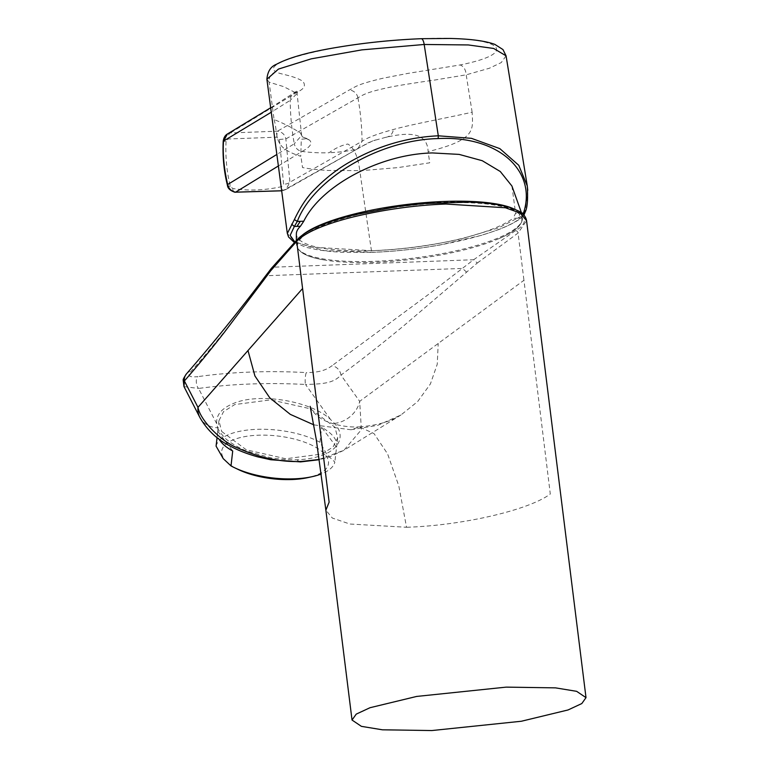 <?xml version="1.0" encoding="UTF-8"?>
<svg xmlns="http://www.w3.org/2000/svg" width="769" height="769" viewBox="0 0 769 769"><rect width="100%" height="100%" fill="white"/><g stroke="black" fill="none" stroke-linecap="round" stroke-linejoin="round"><path stroke-width="0.58" stroke-dasharray="3.85 2.88" d="M238.38 469.561A53.724 21.522 -173.4 0 1 224.346 459.266A53.724 21.522 -173.4 0 1 258.365 435.206A53.724 21.522 -173.4 0 1 325.835 455.488A53.724 21.522 -173.4 0 1 308.071 477.578M216.079 446.135A59.972 24.031 -173.4 0 1 256.798 429.342A59.972 24.031 -173.4 0 1 319.923 442.271L327.085 454.787L334.851 462.044A59.972 24.031 -173.4 0 1 321.202 474.002M221.664 431.457L246.32 449.827L285.828 458.757L321.875 454.037L333.054 447.01L337.687 437.897L334.957 427.237L310.311 408.781L270.803 399.851L234.756 404.561L223.577 411.588L218.934 420.701L221.664 431.457M336.562 447.135A59.972 24.031 6.6 0 0 336.755 446.03A59.972 24.031 6.6 0 0 333.823 437.071A59.972 24.031 6.6 0 0 321.644 427.353L336.562 447.135L334.851 462.044M217.675 427.756C217.291 429.323 225.288 439.176 227.864 440.416C230.431 442.963 242.552 449.798 246.753 451.067L271.246 457.93L284.28 459.526L297.132 459.785C307.119 459.381 315.761 457.766 323.057 454.96C339.196 448.942 345.771 435.465 334.477 423.402L330.516 419.461C311.118 400.995 259.364 392.373 233.622 403.389C221.597 408.291 215.964 415.058 216.695 423.7L217.675 427.756A24.983 20.821 -27.2 0 1 199.844 417.432M183.993 386.605L198.565 388.46A6.498 3.018 82.2 0 1 196.326 382.155A6.498 3.018 82.2 0 1 197.854 376.637C188.953 377.579 186.79 375.695 191.366 370.985C203.026 357.854 215.983 342.311 230.258 324.364L273.668 267.179L271.486 268.218M186.511 373.811A9.997 9.324 -138.8 0 1 191.366 370.985M216.695 423.7L198.565 388.46C232.2 383.837 267.852 382.51 305.533 384.471A6.498 1.163 93 0 1 305.264 378.098A6.498 1.163 93 0 1 306.37 372.6C268.198 370.533 232.027 371.879 197.854 376.637M330.516 419.461L305.533 384.471C324.201 383.971 333.448 383.02 340.946 375.118A9.997 8.863 53.5 0 0 331.948 365.756C326.912 369.581 320.25 372.513 306.37 372.6M334.477 423.402A24.983 19.994 144.5 0 0 359.681 401.341L340.946 375.118C360.507 360.632 381.539 344.099 404.052 325.508L477.299 263.017L473.637 259.739L273.668 267.179L298.824 238.755C307.158 223.635 390.623 202.814 444.905 202.314C502.878 198.633 543.193 214.849 515.47 230.69L473.637 259.739L429.602 293.643L331.948 365.756M477.299 263.017L518.066 233.055L526.563 220.665M313.935 424.892L350.924 429.756L359.392 426.891L374.042 433.61L387.605 453.912L398.832 486.056L406.532 527.265L349.857 524.016L332.343 518.046L325.873 510.183M319.212 459.468L343.926 450.269L361.382 429.717L359.681 401.341L523.949 280.281L550.296 493.986C529.062 510.078 462.284 525.535 406.532 527.265M350.924 429.756L377.867 425.305L400.957 414.972L417.644 401.572L430.39 383.981L437.244 364.256L438.205 343.464M444.271 202.853A112.976 26.848 -7 0 1 498.648 238.755A112.976 26.848 -7 0 1 375.022 262.287A112.976 26.848 -7 0 1 324.768 260.047A112.976 26.848 -7 0 1 316.174 228.403A112.976 26.848 -7 0 1 444.271 202.853M296.363 233.699A112.659 26.771 173 0 0 373.705 250.636A112.659 26.771 173 0 0 513.038 218.338L517.922 218.156L520.498 213.138L515.605 213.321L513.038 218.338M511.914 186.002L515.605 213.321M527.765 190.318L525.275 210.975L522.555 215.57L498.572 227.855L461.64 238.775C430.602 245.676 400.534 249.646 371.446 250.684L310.513 247.032L294.508 241.591L287.327 233.468M517.922 218.156L520.536 218.06C500.35 234.43 430.794 250.463 372.484 252.261L324.143 250.656L294.912 242.052M522.555 215.57L521.757 217.637L520.536 218.06L523.064 214.253M274.091 119.58C278.878 136.911 272.12 147.437 300.746 156.28L301.313 139.276L307.091 138.631L309.619 140.198C312.695 143.39 310.186 147.139 302.073 151.435C297.901 150.618 295.306 148.071 294.287 143.803L301.64 135.431L300.371 132.96C292.249 127.731 283.492 123.271 274.091 119.58L269.121 82.168L283.626 86.628L297.084 93.491L290.201 100.355A249.896 233.718 58.8 0 0 294.287 143.803L276.917 154.415M278.445 165.921L302.073 151.435A174.428 162.422 59.8 0 0 329.132 152.723C335.438 148.138 341.676 145.235 347.867 144.024C354.086 147.859 358.056 156.722 359.777 170.612L328.45 170.468C318.03 169.882 309.388 168.911 302.515 167.546L300.929 156.318M266.891 79.245L269.121 82.168C268.775 76.919 271.101 73.468 276.09 71.805C278.493 74.084 293.287 75.304 302.64 81.168C306.149 85.215 304.409 88.829 297.44 92.011L230.402 132.95L227.422 133.998M226.057 141.438C225.298 156.982 226.73 171.92 230.354 186.242L232.651 188.472C248.089 191.029 264.421 190.424 281.675 186.646L283.559 184.262L280.406 149.465L279.339 139.458L276.83 137.18L228.076 138.997L226.057 141.438L223.212 141.256M281.723 190.76L285.905 189.491L289.923 182.215L285.847 138.939C284.847 134.45 282.04 131.874 277.446 131.191L230.402 132.95A6.498 3.489 -95.8 0 0 228.076 138.997M276.83 137.18A6.498 0.634 -89 0 1 277.446 131.191L349.164 90.088C356.153 86.513 356.624 84.436 383.529 78.111L407.993 73.382L460.15 64.952C523.641 52.234 500.225 35.114 420.893 38.767C344.07 40.92 256.817 62.164 276.09 71.805M294.44 242.571L306.408 247.416L319.097 250.088L332.227 251.646L343.262 252.347L372.283 252.347L371.446 250.684A4997.491 1631.895 -92.1 0 1 359.805 170.766L397.765 167.623L429.708 162.807L428.122 151.58C427.353 128.711 401.139 133.941 385.577 137.372L372.821 140.871L355.759 149.436A174.428 162.422 -120.2 0 1 329.132 152.723M281.733 190.799L283.396 190.443A6.498 0.942 77.6 0 0 283.492 190.376L357.979 148.59L362.045 141.275C367.149 137.709 377.608 133.787 393.401 129.49C412.395 124.145 447.51 117.849 472.137 112.207C472.82 129.596 476.847 139.573 428.41 151.531L428.122 151.58M279.339 139.458L285.847 138.939L357.912 97.836C364.487 94.01 367.803 91.944 390.008 87.224C398.63 85.282 429.448 80.735 434.841 80.024L466.206 74.824L489.305 68.268L501.234 62.587L506.06 55.82M472.137 112.207L466.206 74.824C465.706 69.575 463.688 66.288 460.15 64.952M285.905 189.491L368.101 142.842L375.743 139.958L372.821 140.871M319.923 442.271L321.644 427.353M217.06 437.628L217.79 431.226A59.972 24.031 6.6 0 0 217.598 432.332A59.972 24.031 6.6 0 0 219.184 439.234M217.79 431.226L232.719 450.999M466.648 272.178L462.486 268.419L267.295 275.687A4.008 3.71 38.3 0 0 264.69 277.08M515.47 230.69A2.499 2.22 -125.4 0 1 518.066 233.055L523.949 280.281M298.824 238.755A2.499 2.336 42.5 0 0 297.276 239.476M297.132 459.785A24.983 8.161 -92.1 0 0 300.592 461.9M513.404 208.697A113.774 27.04 -7 0 1 522.372 217.185A113.774 27.04 -7 0 1 374.638 261.306A113.774 27.04 -7 0 1 296.546 244.84A113.774 27.04 -7 0 1 302.938 234.641M521.709 213.09L520.498 213.138M525.275 210.975L525.294 211.821M309.619 140.198L302.419 136.853L300.371 132.96M297.44 92.011A8.997 8.401 -122.5 0 0 293.931 93.222L293.931 93.222A8.997 8.401 -122.5 0 0 290.201 100.355L271.303 112.207M227.441 185.3A6.498 2.028 165.9 0 0 230.354 186.242M357.912 97.836A8.997 8.324 59.3 0 0 349.164 90.088M357.921 97.826A249.896 231.575 -119.4 0 1 362.045 141.275L289.923 182.215A6.498 2.394 -4.4 0 1 283.559 184.262M234.833 192.221A6.498 3.163 99.5 0 1 232.651 188.472M385.577 137.372C390.037 136.622 392.651 133.998 393.401 129.49M285.866 189.51L283.396 190.443A6.498 0.942 77.6 0 1 281.675 186.646M337.687 437.897L336.755 446.03M343.685 450.423L329.113 457.065L319.241 459.699M310.147 406.359C311.589 410.559 315.079 414.51 320.596 418.23C324.182 421.297 341.225 427.92 359.392 426.891M400.957 414.972L343.926 450.269M359.344 426.891C377.166 425.449 391.037 421.47 400.985 414.952M296.344 240.486L296.546 244.84C297.641 252.194 307.052 257.259 324.768 260.047M521.526 212.946L522.372 217.185C523.074 224.596 515.172 231.777 498.648 238.755M523.91 215.128L521.757 217.637C516.095 221.914 508.03 226.028 497.562 229.989L482.086 235.189L439.733 245.051C415.933 249.185 393.449 251.617 372.283 252.347M270.707 107.727L297.939 90.358L297.084 93.491L301.64 135.431L302.486 136.911L307.091 138.631M218.934 420.701L217.598 432.332"/><path stroke-width="1.15" d="M321.202 474.002A59.972 24.031 -173.4 0 1 312.281 476.645L308.071 477.578A53.724 21.522 -173.4 0 1 238.38 469.561L234.487 467.696A59.972 24.031 -173.4 0 1 231.008 465.908L223.241 458.651L216.079 446.135L217.06 437.628M312.281 476.645A59.972 24.031 -173.4 0 1 234.487 467.696M219.184 439.234A59.972 24.031 6.6 0 0 220.54 441.291A59.972 24.031 6.6 0 0 232.719 450.999L231.008 465.908M297.276 239.476C306.245 230.383 324.835 222.26 353.067 215.099L397.688 206.496L423.45 203.574L469.398 202.112C488.257 202.718 502.811 204.871 513.077 208.572L518.623 211.071C523.208 213.494 525.852 216.685 526.563 220.655L520.392 213.148L505.406 207.765L445.962 204.045C415.712 205.131 384.817 209.418 353.269 216.925C337.062 220.972 308.119 229.393 296.709 241.293A2.499 2.336 42.5 0 1 297.276 239.476L271.486 268.218L270.746 270.707A4581.02 1192.757 -93.2 0 0 264.017 279.724L224.452 332.189C210.197 350.481 196.845 366.736 184.387 380.943L183.993 386.605L199.844 417.432A24.983 20.821 -27.2 0 1 197.979 407.359C200.209 420.23 221.126 441.531 237.275 447.798C260.037 457.988 281.656 462.515 302.14 461.381L319.212 459.468M352.029 720.034L361.392 726.349L382.453 729.81L431.87 730.55L521.372 721.245L568.051 709.96L581.806 703.558L586.007 697.637L576.644 691.331L555.583 687.871L506.165 687.13L416.663 696.435L369.995 707.72L356.23 714.122L352.029 720.034L325.873 510.183L329.132 502.119L302.592 288.519L197.979 407.359L184.387 380.943A9.997 9.324 -138.8 0 1 186.502 373.811A9.997 9.324 -138.8 0 1 186.511 373.811C212.984 343.435 239.044 311.195 264.69 277.08L264.69 277.08A4.008 3.71 38.3 0 0 264.017 279.724M302.592 288.519L296.709 241.293L270.746 270.707M313.935 424.892L290.278 414.356L269.804 397.881L254.923 375.974L247.993 350.549M300.419 226.249L303.774 221.203L300.294 221.337L296.949 226.384L300.419 226.249A112.659 26.771 173 0 0 296.363 233.699L296.344 240.486M303.774 221.203C321.452 185.329 380.165 154.127 432.38 152.935L459.122 154.396L482.259 160.711L500.273 171.497L511.914 186.002L521.526 212.946M523.064 214.253L523.487 213.023C537.233 172.006 499.773 135.469 438.157 138.564C376.8 140.073 312.502 180.504 297.305 221.443L294.335 226.48L296.949 226.384M287.327 233.468L294.383 219.569C300.641 206.448 307.427 196.364 314.752 189.299C325.162 178.61 336.409 169.747 348.501 162.711C376.695 146.264 406.628 137.295 438.301 135.805L471.435 138.333L499.85 148.638L518.767 165.297L527.284 186.002L527.765 190.318M294.912 242.052L290.144 235.372L294.335 226.48L291.653 224.163M527.284 186.002L506.06 55.82L493.669 48.466L468.359 44.948L424.19 44.477L361.911 49.87L311.234 58.848L278.465 69.075L266.891 79.245L287.308 233.343M270.707 107.727L227.374 134.027L223.5 141.256C222.635 154.233 224.019 168.661 227.653 184.531C228.739 188.751 231.392 191.298 235.602 192.163L278.445 165.921M276.917 154.415L227.653 184.531A6.498 2.028 165.9 0 0 227.441 185.3C227.672 188.29 230.133 190.597 234.833 192.221L234.833 192.221A6.498 3.163 99.5 0 0 235.602 192.163L281.723 190.76M199.844 417.432C206.967 429.765 216.627 439.08 228.826 445.357C237.112 450.009 246.772 453.845 257.807 456.873L270.717 459.747L300.592 461.9A24.983 8.161 -92.1 0 0 302.14 461.381M302.938 234.641A113.774 27.04 -7 0 1 444.367 201.459A113.774 27.04 -7 0 1 513.404 208.697M525.275 210.975L523.487 213.023L521.709 213.09M300.294 221.337L297.305 221.443L294.383 219.569M266.891 79.245C267.574 71.469 270.746 66.49 276.407 64.317C288.817 57.579 309.301 51.888 337.851 47.245C365.025 42.718 392.815 39.873 421.21 38.7L421.21 38.7A8.997 2.941 -92.1 0 1 424.19 44.477L438.301 135.805L438.157 138.564M271.303 112.207L223.212 141.256C222.491 156.492 223.894 171.179 227.441 185.3L227.441 185.3M186.502 373.811C184.022 377.444 182.916 379.578 183.195 380.222L183.983 386.596M264.69 277.08L271.351 268.371M319.241 459.699L300.592 461.9M325.873 510.174L316.347 439.945L310.147 406.359M526.563 220.665L586.007 697.637M527.294 186.098C528.043 199.113 527.371 207.688 525.294 211.821L523.91 215.128M287.298 233.267L288.558 236.977L294.44 242.571M223.212 141.256C223.692 137.776 225.077 135.363 227.374 134.027M421.21 38.7L449.644 38.45C470.109 38.873 485.172 40.853 494.823 44.371L502.964 49.562L506.06 55.82M234.833 192.221L281.733 190.799"/></g></svg>
